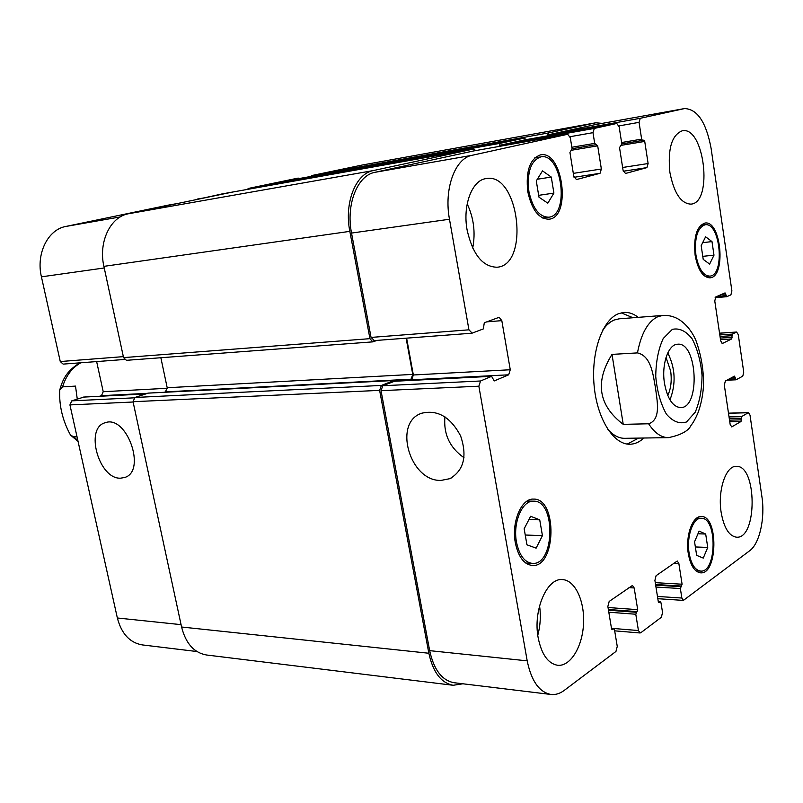 <?xml version="1.0" encoding="UTF-8"?>
<svg xmlns="http://www.w3.org/2000/svg" width="803" height="803" viewBox="0 0 803 803"><rect width="100%" height="100%" fill="white"/><g stroke="black" fill="none" stroke-linecap="round" stroke-linejoin="round"><path stroke-width="1.2" d="M77.018 436.722L73.685 436.802L70.534 435.126C62.634 420.732 59.031 405.716 59.723 390.057L62.554 386.865L75.512 386.102L77.269 399.081M612.006 354.394L637.462 352.898C651.544 356.07 653.14 375.593 655.499 387.969C657.015 400.416 661.441 419.588 648.623 423.783L623.228 424.355L612.006 354.394C594.732 382.158 598.476 405.475 623.228 424.355M648.623 423.783C654.666 433.008 661.27 437.625 668.447 437.635C680.984 435.045 688.532 430.91 691.102 425.249C693.039 423.03 695.308 418.965 697.887 413.053C700.949 404.832 702.826 395.819 703.498 386.012C703.819 370.544 701.28 355.327 695.89 340.362C691.845 331.137 686.174 324.151 678.876 319.413C673.918 316.432 668.558 315.107 662.786 315.449L657.767 316.713C647.921 321.491 641.155 333.556 637.462 352.898M669.953 399.864C676.126 383.894 675.403 368.246 667.785 352.929M667.775 395.488C670.977 388.642 671.93 380.471 670.646 370.966L666.018 357.486M664.513 383.483C661.301 364.582 668.277 344.186 677.622 344.226C697.496 341.717 700.577 408.275 680.563 407.613C672.804 406.84 667.454 398.8 664.513 383.483M621.201 312.839L633.005 317.747M638.586 438.097L627.273 444.069M643.835 438.016C639.529 442.062 634.892 444.129 629.923 444.24C613.472 444.762 597.01 418.654 594.1 385.45C591.028 352.296 602.3 320.066 618.34 313.762L623.821 312.427C628.769 312.086 633.577 313.722 638.244 317.346M602.943 329.742L606.626 325.245L610.631 321.893L614.004 320.076L619.123 318.821L662.786 315.449M668.447 437.635L624.664 438.318C618.641 438.348 612.93 435.226 607.53 428.932M120.57 478.176C98.92 479.381 84.486 427.939 105.143 422.759C126.693 414.268 146.939 471.381 124.595 477.514L120.57 478.176M441.138 480.395C409.962 481.8 392.657 422.488 421.695 413.234C437.575 409.46 450.553 417.018 460.611 435.919C467.426 456.144 463.843 470.397 449.871 478.668L441.138 480.395M444.932 416.807C443.386 434.062 449.75 447.703 464.004 457.72M83.853 397.073L71.768 400.858L69.931 404.903L117.358 617.989C121.494 633.768 129.805 642.741 142.282 644.909L196.956 651.534M96.641 361.571L103.226 391.723L101.459 395.678L99.723 396.24M168.108 205.166L65.776 226.466C47.879 229.588 35.874 253.798 41.425 276.834L60.275 361.541L63.136 364.11L124.485 359.473M222.17 193.904L196.414 199.586M298.214 178.075L248.428 188.434L247.264 189.428M536.284 180.926L542.507 170.888L551.28 177.061L553.909 193.091L547.817 203.169L538.974 197.177L536.284 180.926M553.909 193.091L538.672 195.34M551.28 177.061L537.327 179.24M701.18 245.668L705.606 236.785L711.99 241.603L713.987 255.173L709.641 264.077L703.217 259.389L701.18 245.668M713.987 255.173L702.766 256.348M711.99 241.603L702.685 242.647M694.555 541.784L699.112 531.114L705.686 534.025L707.734 547.435L703.257 558.095L696.653 555.355L694.555 541.784M707.734 547.435L695.348 546.953M705.686 534.025L697.978 533.774M524.158 528.786L530.622 516.289L539.726 519.822L542.437 535.641L536.123 548.138L526.949 544.815L524.158 528.786M542.437 535.641L525.242 535.019M539.726 519.822L528.946 519.521M689.125 553.147C691.172 564.228 694.996 570.2 700.577 571.074C716.778 572.951 717.48 517.513 701.31 518.266C693.109 517.423 686.274 536.605 689.125 553.147M688.312 553.719C685.27 536.073 692.567 515.616 701.3 516.51C718.555 515.697 717.812 574.838 700.517 572.83C694.565 571.907 690.5 565.533 688.312 553.719M695.91 254.942C698.52 268.614 703.107 275.68 709.691 276.122C725.229 275.77 720.462 221.859 705.104 224.77C697.416 227.691 694.354 237.758 695.91 254.942M695.127 255.254C693.451 236.915 696.723 226.175 704.924 223.053C721.315 219.952 726.394 277.457 709.812 277.838C702.796 277.356 697.897 269.828 695.127 255.254M528.886 191.375C532.62 208.399 539.245 217.001 548.74 217.191C570.05 215.656 561.819 152.199 540.79 156.886C530.833 160.6 526.858 172.093 528.886 191.375M527.782 191.666C525.624 171.099 529.85 158.843 540.469 154.879C562.913 149.86 571.686 217.573 548.951 219.209C538.833 218.998 531.767 209.814 527.782 191.666M516.48 542.105C519.23 555.214 524.489 562.311 532.248 563.395C554.853 565.744 556.178 500.259 533.614 501.172C522.291 500.219 512.685 522.633 516.48 542.105M515.335 542.778C511.28 522 521.528 498.101 533.604 499.105C557.683 498.121 556.278 567.992 532.148 565.473C523.877 564.308 518.266 556.75 515.335 542.778M527.2 660.849C531.355 681.014 539.265 692.216 550.938 694.465C555.505 694.966 559.952 693.611 564.268 690.379L615.951 651.454L617.256 646.415L614.506 629.773L613.823 628.769L612.217 629.672L611.535 628.679L607.861 606.436L609.186 601.437L632.473 585.457L634.179 587.967L637.692 609.668L635.785 614.235L638.435 630.546L640.061 632.975L640.824 632.724L661.371 617.256L662.545 612.488L660.999 602.792L660.367 601.828L658.942 602.651L658.299 601.678L654.907 580.418L656.101 575.681L677.25 561.006L678.846 563.445L682.088 584.213L680.362 588.519L681.857 598.034L683.383 600.403L749.681 550.748C759.628 543.671 765.249 518.126 761.896 496.595L750.002 415.091L748.486 412.622L741.55 416.616L741.008 421.495L731.724 426.905L730.158 424.416L724.326 385.139L725.34 381.044L734.474 376.145L736.13 379.769L742.785 376.145L743.739 372.15L738.268 334.64L736.622 332.03L732.266 334.108L731.714 338.936L722.369 343.493L720.682 340.853L714.77 300.954L715.804 296.939L725.059 292.894L726.775 296.678L730.911 294.852L731.894 290.917L711.097 148.344C706.208 122.297 697.355 109.037 684.537 108.566L640.272 118.302L639.068 122.347L641.637 139.15L642.541 140.445L643.825 140.134L644.729 141.418L648.111 163.531L646.917 167.616L625.467 173.478L623.058 170.266L619.525 147.591L621.823 143.948L619.153 126.804L616.764 123.471L594.33 128.41L592.995 132.666L594.692 143.376L597.693 145.835L601.357 169.001L600.042 173.297L576.424 179.581L573.774 176.228L569.939 152.44L572.077 148.685L570.311 137.745L567.681 134.272L472.094 155.3C455.02 158.231 443.748 189.026 449.479 219.239L468.942 329.822L472.144 333.135L483.326 328.919L484.299 322.766L499.145 317.295L501.815 320.638L510.266 369.751L508.67 374.81L494.216 380.943L491.597 376.326L480.555 380.993L478.859 386.203L527.2 660.849L429.665 650.651L381.024 390.67L382.78 385.741L394.554 381.264M721.164 512.455C717.511 490.492 725.902 465.549 736.281 466.372C757.199 464.897 757.52 539.225 736.502 537.197C729.064 536.103 723.955 527.852 721.164 512.455M669.883 172.394C667.614 148.916 671.72 135.045 682.199 130.809C704.351 125.72 713.405 202.757 690.971 204.133C680.994 203.691 673.968 193.111 669.883 172.394M467.135 230.13C462.478 205.397 472.003 180.163 486.056 178.597C518.919 171.812 530.201 265.341 496.987 267.228C482.673 266.877 472.726 254.511 467.135 230.13M538.191 637.883C532.801 610.34 547.024 577.467 562.592 579.605C575.209 580.258 584.885 601.327 583.51 624.192C582.336 647.067 570.301 666.721 557.593 665.285C548.037 663.559 541.573 654.425 538.191 637.883M472.706 248.027C475.637 232.699 473.79 217.984 467.185 203.872M537.789 635.283C540.389 625.587 540.981 615.75 539.566 605.773M550.938 694.465L454.016 682.711C441.981 680.462 433.861 669.772 429.665 650.651M547.927 135.757L549.001 134.633L594.893 124.696L684.537 108.566M499.948 146.287L501.172 144.992L524.54 139.933M374.328 340.522L371.056 337.421L351.533 233.071C345.782 204.584 357.415 175.345 374.931 172.324L473.569 150.964M410.002 380.441L411.688 379.779L413.354 374.981L406.609 338.143M462.929 683.785L453.173 685.28C441.148 683.012 433.038 672.342 428.852 653.251L379.618 390.378L381.385 385.44L393.982 380.512L395.106 381.204M407.603 380.572L411.066 379.197L412.742 374.399L406.107 338.183M377.169 340.372L372.773 341.867L369.942 338.665L349.837 231.354C344.075 202.838 355.739 173.568 373.315 170.567L473.629 149.027L475.777 150.573M498.964 146.467L500.46 143.265L524.158 138.166L526.156 139.642M547.355 135.858L548.72 132.897L595.836 122.779L602.19 123.381M160.861 357.736L167.195 387.739L165.438 391.864L164.234 392.276M148.284 393.119L134.894 397.475L133.047 401.711L181.578 627.013C185.744 643.454 194.055 652.779 206.512 654.997L453.173 685.28M232.378 192.088L128.309 213.779C110.312 216.88 98.267 242.175 103.898 266.355L123.552 357.616L126.422 360.316L372.773 341.867M285.768 180.966L260.584 186.206L259.339 187.28M595.836 122.779L362.484 164.976L311.845 175.526L310.721 176.479M77.831 440.415L73.685 436.802M62.554 386.865C66.087 375.583 72.19 367.543 80.852 362.765M672.332 329.36L663.228 338.495C658.42 348.924 655.921 361.611 655.74 376.557C657.165 391.452 660.718 403.979 666.39 414.127C672.874 421.635 679.579 424.245 686.515 421.966L695.207 412.2C699.654 401.791 701.932 389.485 702.043 375.282C700.738 361.119 697.436 348.964 692.136 338.836C685.963 330.977 679.368 327.815 672.332 329.36M611.545 628.709L613.502 628.869M611.906 629.522L612.548 629.572M628.95 587.645L634.179 587.967M608.042 607.52L637.692 609.668M608.363 609.497L637.201 611.615M608.483 610.23L636.287 612.277M608.815 612.217L635.785 614.235M611.474 628.307L638.435 630.546M658.319 601.798L660.086 601.919M658.671 602.521L659.223 602.561M673.807 563.204L678.846 563.445M655.268 582.657L682.088 584.213M655.559 584.514L681.647 586.06M655.67 585.176L680.814 586.672M655.971 587.053L680.362 588.519M657.466 596.448L681.857 598.034M728.502 413.264L748.125 412.732M729.044 416.938L741.55 416.616M729.285 418.544L741.159 418.253M729.756 421.746L741.008 421.495M729.515 420.14L741.39 419.859M731.332 426.805L732.115 426.794M732.286 377.29L735.116 377.159M728.994 379.066L735.357 378.785M726.956 380.17L735.869 379.779M719.548 333.215L736.351 332.101M719.799 334.921L732.266 334.108M720.03 336.467L731.864 335.704M720.502 339.639L731.714 338.936M720.271 338.093L732.105 337.34M722.068 343.453L722.67 343.413M721.777 294.31L725.751 293.978M717.079 296.377L725.992 295.624M726.685 296.709L715.132 297.682L726.585 296.698M594.893 124.696L684.166 108.636M549.001 134.633L640.272 118.302M618.962 125.91L639.068 122.347M621.693 145.263L644.729 141.418M622.626 167.486L648.111 163.531M623.279 171.24L646.917 167.616M524.459 139.953L616.724 123.481M501.172 144.992L594.33 128.41M570.06 136.701L592.995 132.666M571.846 147.26L594.692 143.376M572.077 148.716L595.655 144.731L572.077 148.726M571.856 150.191L597.693 145.835M573.322 173.378L601.357 169.001M574.035 177.302L600.042 173.297M473.479 150.984L567.641 134.282M374.931 172.324L472.094 155.3M351.533 233.071L449.479 219.239M371.056 337.421L468.942 329.822M486.728 321.862L501.815 320.638M413.354 374.981L510.266 369.751M411.688 379.779L508.67 374.81M394.132 381.284L491.597 376.326M382.78 385.741L480.555 380.993M381.024 390.67L478.859 386.203M181.066 624.654L117.358 617.989M260.242 186.326L248.428 188.434M222.13 193.914L259.339 187.27L222.09 193.924M207.596 197.257L197.277 199.084M178.326 203.35L168.008 205.187M120.259 216.92L65.776 226.466M104.249 267.971L41.425 276.834M123.351 356.642L60.275 361.541M167.275 388.271L103.226 391.723M147.31 393.329L101.459 395.678M145.463 393.942L83.422 397.104M134.242 397.826L71.768 400.858M133.117 402.012L69.931 404.903M500.46 143.265L260.584 186.206M524.158 138.166L285.687 180.976M642.52 140.445L621.823 143.908L642.541 140.445M641.637 139.15L621.602 142.522M548.72 132.897L311.845 175.526M595.475 122.849L362.083 165.057M428.852 653.251L181.578 627.013M379.618 390.378L133.047 401.711M381.385 385.44L134.894 397.475M393.982 380.512L147.852 393.149M411.066 379.197L165.438 391.864M412.742 374.399L167.195 387.739M369.942 338.665L123.552 357.616M349.837 231.354L103.898 266.355M373.315 170.567L128.309 213.779M473.589 149.037L232.288 192.108M78.052 441.389L70.534 435.126M59.713 390.057C62.614 379.939 66.348 370.856 80.079 362.826M125.248 477.263L124.595 477.514M451.918 477.655L449.871 478.668M701.31 518.266L696.653 518.146M700.577 571.074L695.91 570.833M705.104 224.77L700.648 225.302M709.691 276.122L705.245 276.543M540.79 156.886L534.698 157.91M548.74 217.191L542.657 218.014M533.614 501.172L527.129 501.062M532.248 563.395L525.744 563.054M613.823 628.769L611.525 628.578M640.061 632.975L614.686 630.837M660.367 601.828L658.299 601.688M683.383 600.403L657.828 598.707M748.486 412.622L728.482 413.164M736 379.809L726.886 380.2M736.622 332.03L719.538 333.165M616.764 123.471L524.5 139.943M567.681 134.272L473.529 150.974M471.712 333.225L373.887 340.623M491.797 376.286L394.333 381.244M178.356 203.35L168.058 205.177M145.564 393.912L83.632 397.063M285.727 180.966L524.198 138.166M148.063 393.109L394.193 380.461M232.338 192.098L473.629 149.027"/></g></svg>
